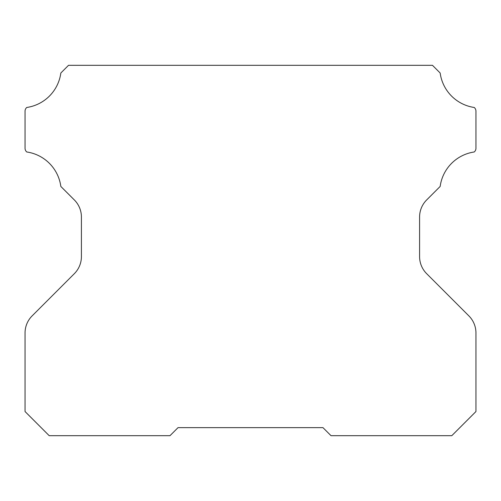 <?xml version="1.0" encoding="UTF-8"?>
<svg xmlns="http://www.w3.org/2000/svg" width="501" height="501" viewBox="0 0 501 501"><rect width="100%" height="100%" fill="white"/><g stroke="black" fill="none" stroke-linecap="round" stroke-linejoin="round"><path stroke-width="0.75" d="M331.017 435.688L322.963 427.641L331.017 435.688L451.796 435.688L475.95 411.534L475.95 332.971A24.154 24.154 0 0 0 468.873 315.893L426.664 273.678A24.154 24.154 0 0 1 419.587 256.6L419.587 217.027A24.154 24.154 0 0 1 426.664 199.943L439.847 186.76A4.828 4.828 0 0 0 440.172 186.403A40.262 40.262 0 0 1 474.222 151.978A4.828 4.828 0 0 0 475.95 148.277L475.95 111.172A4.828 4.828 0 0 0 474.222 107.471A40.262 40.262 0 0 1 440.172 73.04A4.828 4.828 0 0 0 439.847 72.689L432.469 65.312L68.531 65.312L61.153 72.689A4.828 4.828 0 0 0 60.828 73.04A40.262 40.262 0 0 1 26.778 107.471A4.828 4.828 0 0 0 25.05 111.172L25.05 148.277A4.828 4.828 0 0 0 26.778 151.978A40.262 40.262 0 0 1 60.828 186.403A4.828 4.828 0 0 0 61.153 186.76L74.336 199.943A24.154 24.154 0 0 1 81.412 217.027L81.412 256.6A24.154 24.154 0 0 1 74.336 273.678L32.127 315.893A24.154 24.154 0 0 0 25.05 332.971L25.05 411.534L49.204 435.688L169.983 435.688L178.037 427.641L322.963 427.641L178.037 427.641L169.983 435.688M322.963 427.641L178.037 427.641L322.963 427.641"/></g></svg>
